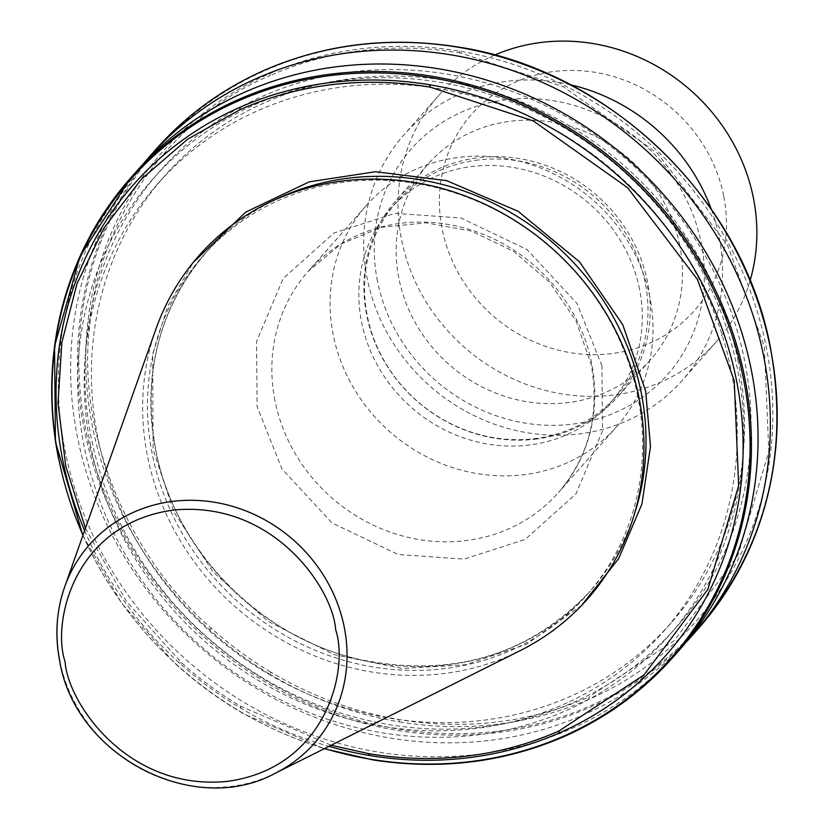 <?xml version="1.0" encoding="UTF-8"?>
<svg xmlns="http://www.w3.org/2000/svg" width="829" height="829" viewBox="0 0 829 829"><rect width="100%" height="100%" fill="white"/><g stroke="black" fill="none" stroke-linecap="round" stroke-linejoin="round"><path stroke-width="0.62" stroke-dasharray="4.14 3.11" d="M581.637 605.388L526.519 644.237L465.608 664.754L402.158 668.495L334.046 654.599L268.378 621.553L213.001 571.855L174.028 512.104L153.085 449.619L152.681 354.211L167.707 306.253L193.261 262.389M459.048 51.077L460.561 53.046L563.471 86.796L657.78 153.583L727.603 245.322L764.369 346.491L768.804 451.504L738.028 555.181L674.164 640.744L589.191 696.795L588.611 699.479A355.32 327.797 41.4 0 0 766.141 346.512A355.32 327.797 41.4 0 0 459.048 51.077A355.32 327.797 -138.6 0 0 269.995 73.512A355.32 327.797 41.4 0 0 92.465 426.479A355.32 327.797 41.4 0 0 209.126 629.346A355.32 327.797 -138.6 0 0 270.793 674.754L270.503 671.946C310.668 695.883 353.341 711.717 398.49 719.437A353.227 325.859 -138.6 0 0 589.191 696.795M601.927 365.776L577.108 303.58L527.006 249.519L460.862 217.965L394.977 213.354L333.942 233.032L283.186 278.471L256.513 341.631L257.125 406.707L281.943 468.913L332.046 522.964L398.189 554.518L464.074 559.129L525.109 539.451L575.865 494.022L602.538 430.852L601.927 365.776M155.987 328.916A259.249 239.166 -138.6 0 0 147.541 456.427A259.249 239.166 -138.6 0 0 520.249 650.599M637.812 396.48A256.099 236.255 -138.6 0 0 454.603 192.815A256.099 236.255 -138.6 0 0 203.074 255.778A256.099 236.255 -138.6 0 0 152.267 454.116A256.099 236.255 -138.6 0 0 335.476 657.78A256.099 236.255 -138.6 0 0 586.994 594.818A256.099 236.255 -138.6 0 0 637.812 396.48M685.5 642.869A361.879 333.849 41.4 0 1 331.631 723.396A361.879 333.849 41.4 0 1 77.46 437.173A361.879 333.849 41.4 0 1 143.21 163.976M91.335 438.116A344.553 317.859 41.4 0 1 352.512 71.812A344.553 317.859 41.4 0 1 744.587 360.563A344.553 317.859 41.4 0 1 483.411 726.878A344.553 317.859 41.4 0 1 91.335 438.116M738.142 361.33A337.755 311.59 -138.6 0 0 496.509 92.734A337.755 311.59 -138.6 0 0 164.795 175.769A337.755 311.59 -138.6 0 0 97.781 437.349A337.755 311.59 -138.6 0 0 339.403 705.945A337.755 311.59 -138.6 0 0 671.127 622.911A337.755 311.59 -138.6 0 0 738.142 361.33M90.568 445.505A337.755 311.59 41.4 0 1 157.593 183.934A337.755 311.59 41.4 0 1 489.307 100.889A337.755 311.59 41.4 0 1 730.929 369.496A337.755 311.59 41.4 0 1 663.915 631.066A337.755 311.59 41.4 0 1 332.201 714.111A337.755 311.59 41.4 0 1 90.568 445.505M737.375 368.729A344.553 317.859 -138.6 0 0 345.31 79.967A344.553 317.859 -138.6 0 0 84.123 446.271A344.553 317.859 -138.6 0 0 476.198 735.033A344.553 317.859 -138.6 0 0 737.375 368.729M679.448 649.936A361.879 333.849 41.4 0 1 324.035 738.898A361.879 333.849 41.4 0 1 65.149 451.121A361.879 333.849 41.4 0 1 136.951 170.857M649.874 297.217A167.023 154.08 -138.6 0 0 530.394 164.391A167.023 154.08 -138.6 0 0 366.356 205.457A167.023 154.08 -138.6 0 0 333.217 334.812A167.023 154.08 -138.6 0 0 452.707 467.629A167.023 154.08 -138.6 0 0 616.735 426.572A167.023 154.08 -138.6 0 0 649.874 297.217M639.553 289.29A146.609 135.251 -138.6 0 0 534.674 172.701A146.609 135.251 -138.6 0 0 390.687 208.742A146.609 135.251 -138.6 0 0 361.599 322.284A146.609 135.251 -138.6 0 0 466.478 438.873A146.609 135.251 -138.6 0 0 610.465 402.832A146.609 135.251 -138.6 0 0 639.553 289.29M478.416 159.976A146.609 135.251 -138.6 0 0 396.376 202.297A146.609 135.251 -138.6 0 0 367.288 315.839A146.609 135.251 -138.6 0 0 534.114 438.707A146.609 135.251 -138.6 0 0 616.154 396.386A146.609 135.251 -138.6 0 0 645.242 282.844A146.609 135.251 -138.6 0 0 478.416 159.976M535.213 439.194A148.09 136.619 -138.6 0 0 618.082 396.449A148.09 136.619 -138.6 0 0 647.47 281.756A148.09 136.619 -138.6 0 0 478.955 157.645A148.09 136.619 -138.6 0 0 396.075 200.4A148.09 136.619 -138.6 0 0 366.698 315.082A148.09 136.619 -138.6 0 0 535.213 439.194M679.697 245.249A148.09 136.619 -138.6 0 0 573.761 127.479A148.09 136.619 -138.6 0 0 428.313 163.893A148.09 136.619 -138.6 0 0 398.925 278.585A148.09 136.619 -138.6 0 0 504.871 396.355A148.09 136.619 -138.6 0 0 650.319 359.941A148.09 136.619 -138.6 0 0 679.697 245.249M377.464 281.135A170.733 157.51 41.4 0 1 506.882 99.625A170.733 157.51 41.4 0 1 701.168 242.71A170.733 157.51 41.4 0 1 571.741 424.22A170.733 157.51 41.4 0 1 377.464 281.135M570.601 84.817A185.582 171.199 -138.6 0 0 404.003 134.785A185.582 171.199 -138.6 0 0 367.185 278.513A185.582 171.199 -138.6 0 0 499.949 426.085A185.582 171.199 -138.6 0 0 682.205 380.47A185.582 171.199 -138.6 0 0 719.033 236.742A185.582 171.199 -138.6 0 0 711.189 208.97M494.737 55.056A185.582 171.199 -138.6 0 0 438.354 95.895A185.582 171.199 -138.6 0 0 401.526 239.612A185.582 171.199 -138.6 0 0 534.29 387.195A185.582 171.199 -138.6 0 0 716.557 341.569A185.582 171.199 -138.6 0 0 750.1 280.565M723.665 195.831A148.464 136.961 -138.6 0 0 554.725 71.408A148.464 136.961 -138.6 0 0 442.189 229.239A148.464 136.961 -138.6 0 0 611.128 353.662A148.464 136.961 -138.6 0 0 723.665 195.831M85.439 528.239L126.65 601.678L181.758 662.931A353.227 325.859 -138.6 0 0 240.348 706.08L331.175 745.25M270.503 671.946A353.227 325.859 -138.6 0 1 211.913 628.796C126.764 555.824 76.227 430.096 89.801 325.009C98.34 219.011 172.857 115.822 269.86 75.688L269.995 73.512M275.456 773.146A150.028 138.412 41.4 0 1 59.771 660.775M276.161 199.302A256.099 236.255 -138.6 0 0 206.473 251.933A256.099 236.255 -138.6 0 0 155.655 450.271A256.099 236.255 -138.6 0 0 338.864 653.936A256.099 236.255 -138.6 0 0 590.393 590.973A256.099 236.255 -138.6 0 0 633.998 515.317M274.99 400.739A167.023 154.08 41.4 0 1 308.129 271.394A167.023 154.08 41.4 0 1 472.167 230.327A167.023 154.08 41.4 0 1 591.647 363.154A167.023 154.08 41.4 0 1 558.508 492.509A167.023 154.08 41.4 0 1 394.469 533.565A167.023 154.08 41.4 0 1 274.99 400.739M455.504 46.932A361.009 333.04 41.4 0 1 770.079 347.517A361.009 333.04 41.4 0 1 587.916 706.899A361.009 333.04 -138.6 0 1 400.2 729.344A361.009 333.04 -138.6 0 1 270.72 683.303A361.009 333.04 -138.6 0 1 200.794 631.812A361.009 333.04 -138.6 0 1 85.625 428.759A361.009 333.04 -138.6 0 1 267.788 69.377A361.009 333.04 -138.6 0 1 455.504 46.932M156.07 149.21A361.879 333.849 -138.6 0 0 84.268 429.474A361.879 333.849 -138.6 0 0 199.219 632.537A361.879 333.849 -138.6 0 0 270.389 684.961A361.879 333.849 -138.6 0 0 399.132 730.691A361.879 333.849 -138.6 0 0 588.486 707.966A361.879 333.849 -138.6 0 0 698.567 628.289M84.62 530.57A355.32 327.797 -138.6 0 0 179.427 662.982A355.32 327.797 -138.6 0 0 241.084 708.401A355.32 327.797 -138.6 0 0 328.968 746.349M181.758 662.931L179.427 662.982M240.348 706.08L241.084 708.401M460.561 53.046A353.227 325.859 -138.6 0 0 269.86 75.688M58.538 458.603A361.879 333.849 41.4 0 0 173.489 661.677A361.879 333.849 -138.6 0 0 244.659 714.09A361.879 333.849 41.4 0 0 373.402 759.83A361.879 333.849 -138.6 0 0 562.767 737.095M82.983 535.182A361.009 333.04 -138.6 0 0 173.997 662.153A361.009 333.04 -138.6 0 0 243.913 713.655A361.009 333.04 -138.6 0 0 324.585 748.546M398.49 719.437L399.557 721.914A355.32 327.797 41.4 0 1 270.793 674.754M211.913 628.796L209.126 629.346M399.557 721.914A355.32 327.797 -138.6 0 0 588.611 699.479M203.074 255.778L206.473 251.933C159.085 308.025 142.184 374.034 155.779 449.971C174.173 548.85 258.586 636.206 357.869 659.086C451.163 678.692 528.674 655.988 590.393 590.973L586.994 594.818M366.356 205.457L308.129 271.394L341.165 243.913L381.537 227.27L426.106 222.846L471.349 231.073L513.617 251.374L549.482 282.119L576.031 320.844L591.16 364.387C599.947 413.723 589.067 456.427 558.508 492.509L616.735 426.572M164.795 175.769L157.593 183.934M396.376 202.297L390.687 208.742M428.313 163.893L396.075 200.4M438.354 95.895L404.003 134.785M671.127 622.911L663.915 631.066M82.859 535.555L121.562 603.129L173.468 661.977C195.167 682.06 218.783 699.458 244.317 714.152L324.243 748.722M616.154 396.386L610.465 402.832M650.319 359.941L618.082 396.449M716.557 341.569L682.205 380.47"/><path stroke-width="1.24" d="M193.261 262.389L245.757 212.089L309.258 181.852L375.599 171.707L446.665 180.649L518.084 211.281L579.409 261.736L622.724 324.595L645.667 391.143L650.485 446.562L641.926 504.032L618.631 558.684L581.637 605.388M331.175 745.25L368.345 753.582A353.227 325.859 -138.6 0 0 559.047 730.94L644.019 674.889L707.873 589.326L738.649 485.649L734.225 380.635L697.448 279.466L627.626 187.727L533.327 120.941L430.406 87.19A353.227 325.859 -138.6 0 0 239.705 109.822L187.561 139.262L141.386 179.157L103.832 228.151L77.004 283.684L61.843 342.481L58.009 403.122L65.75 466.012L85.439 528.239M639.076 398.075A259.249 239.166 -138.6 0 0 409.557 181.686A259.249 239.166 -138.6 0 0 155.987 328.916L64.652 586.984A150.028 138.412 41.4 0 1 211.395 501.783A150.028 138.412 41.4 0 1 344.222 627.014A150.028 138.412 41.4 0 1 275.456 773.146L520.249 650.599A259.249 239.166 -138.6 0 0 639.076 398.075M143.21 163.976A361.879 333.849 41.4 0 1 149.261 156.909A361.879 333.849 41.4 0 1 504.674 67.937A361.879 333.849 41.4 0 1 763.561 355.724A361.879 333.849 41.4 0 1 691.759 635.988A361.879 333.849 41.4 0 1 685.5 642.869M58.538 458.603A361.879 333.849 41.4 0 1 130.34 178.339L136.951 170.857A361.879 333.849 41.4 0 1 492.364 81.884A361.879 333.849 41.4 0 1 751.25 369.672A361.879 333.849 41.4 0 1 679.448 649.936L672.837 657.418A361.879 333.849 -138.6 0 0 744.639 377.154A361.879 333.849 -138.6 0 0 429.764 75.926A361.879 333.849 -138.6 0 0 240.41 98.661A361.879 333.849 41.4 0 0 130.34 178.339L80.133 256.099L54.527 346.221L55.46 441.805L82.859 535.555M711.189 208.97A185.582 171.199 -138.6 0 0 570.601 84.817M750.1 280.565A185.582 171.199 -138.6 0 0 753.374 197.851A185.582 171.199 -138.6 0 0 494.737 55.056M335.631 629.677C348.999 668.702 327.217 767.633 227.478 781.374C126.992 791.405 67.605 702.111 65.108 661.791C51.75 622.755 73.522 523.835 173.271 510.094C273.757 500.063 333.144 589.357 335.631 629.677M633.998 515.317A256.099 236.255 -138.6 0 0 641.2 392.635A256.099 236.255 -138.6 0 0 276.161 199.302M328.968 746.349A355.32 327.797 -138.6 0 0 369.858 755.551A355.32 327.797 -138.6 0 0 467.09 757.903A355.32 327.797 -138.6 0 0 558.901 733.116A355.32 327.797 -138.6 0 0 736.432 380.148A355.32 327.797 -138.6 0 0 429.339 84.713L430.406 87.19M324.585 748.546A361.009 333.04 -138.6 0 0 373.402 759.685A361.009 333.04 -138.6 0 0 469.628 761.664A361.009 333.04 -138.6 0 0 561.109 737.25A361.009 333.04 -138.6 0 0 743.281 377.858A361.009 333.04 -138.6 0 0 428.697 77.284A361.009 333.04 -138.6 0 0 332.481 75.315A361.009 333.04 -138.6 0 0 240.99 99.718A361.009 333.04 -138.6 0 0 82.983 535.182M156.07 149.21C186.701 114.692 223.447 88.092 266.316 69.408C325.87 44.03 388.977 36.445 455.639 46.652C607.533 68.351 742.929 197.841 770.462 347.776C789.705 455.214 765.737 548.715 698.567 628.289A361.879 333.849 -138.6 0 0 770.369 348.025A361.879 333.849 -138.6 0 0 455.494 46.797A361.879 333.849 -138.6 0 0 266.14 69.532A361.879 333.849 -138.6 0 0 156.07 149.21L149.261 156.909M59.771 660.775A150.028 138.412 41.4 0 1 64.652 586.984C56.362 610.786 54.724 635.491 59.729 661.096C74.962 755.789 194.162 817.964 275.456 773.146M429.339 84.713A355.32 327.797 -138.6 0 0 332.108 82.361A355.32 327.797 -138.6 0 0 240.286 107.148A355.32 327.797 -138.6 0 0 84.62 530.57M239.705 109.822L240.286 107.148M559.047 730.94L558.901 733.116M369.858 755.551L368.345 753.582M562.767 737.095A361.879 333.849 -138.6 0 0 672.837 657.418C642.206 691.935 605.46 718.536 562.59 737.219C503.037 762.597 439.919 770.182 373.257 759.975L324.243 748.722M698.567 628.289L691.759 635.988"/></g></svg>
